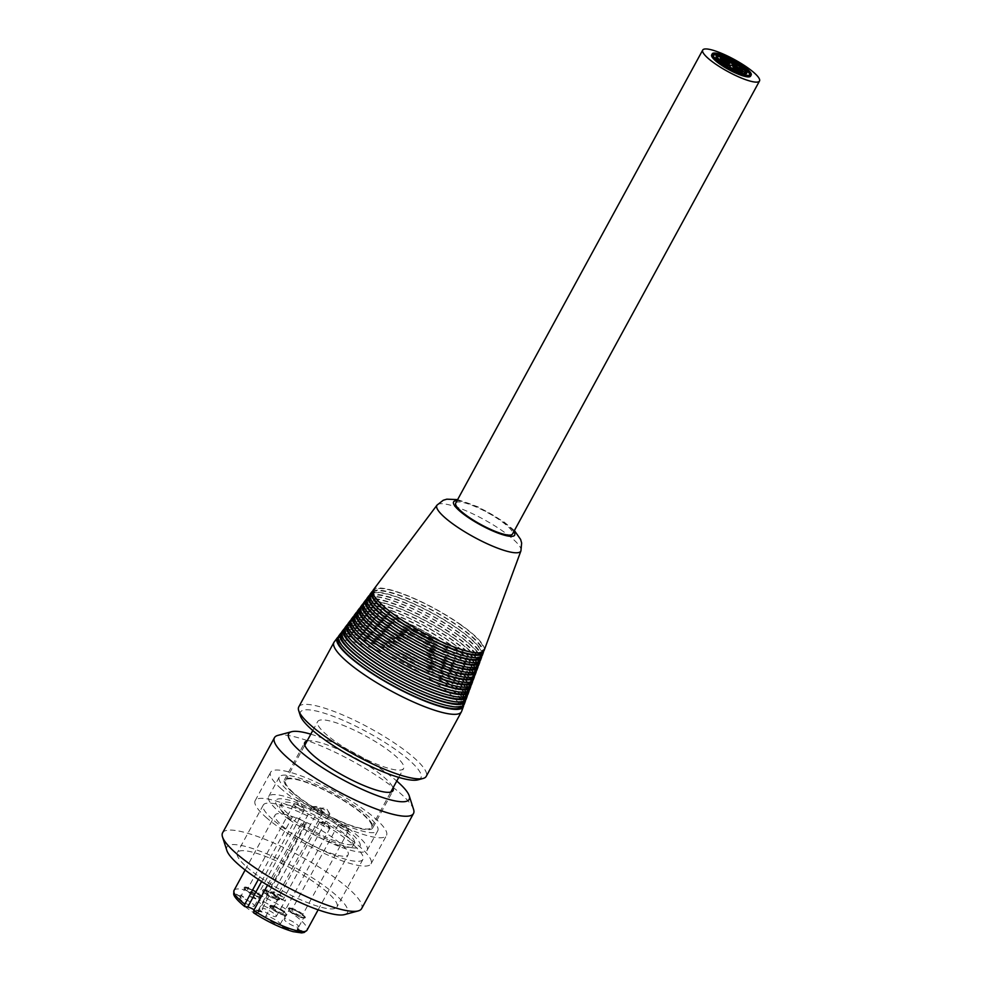 <?xml version="1.0" encoding="UTF-8"?>
<svg xmlns="http://www.w3.org/2000/svg" width="982" height="982" viewBox="0 0 982 982"><rect width="100%" height="100%" fill="white"/><g stroke="black" fill="none" stroke-linecap="round" stroke-linejoin="round"><path stroke-width="0.74" stroke-dasharray="4.91 3.68" d="M731.762 62.823L739.225 66.666L742.736 69.955M722.187 57.557A17.418 3.683 28.6 0 0 718.615 56.686A8.715 1.841 -151.4 0 1 727.441 60.467A8.715 1.841 -151.4 0 1 732.547 65.18M732.118 65.536A8.715 1.841 -151.4 0 1 731.111 65.536A8.715 1.841 -151.4 0 1 740.133 69.452A8.715 1.841 -151.4 0 1 745.007 74.129A8.715 1.841 -151.4 0 1 743.607 74.386A17.418 3.683 28.6 0 0 746.406 73.871A17.418 3.683 28.6 0 0 746.504 73.454M739.851 66.604A17.418 3.683 28.6 0 0 735.469 63.781M729.773 65.708A8.715 1.841 -151.4 0 1 731.111 65.536L731.209 65.352M745.154 73.748A8.715 1.841 -151.4 0 1 745.105 73.957A8.715 1.841 -151.4 0 1 743.705 74.215A8.715 1.841 -151.4 0 1 736.144 71.158M731.111 65.536A8.715 1.841 -151.4 0 1 730.203 65.352M717.277 56.858A8.715 1.841 -151.4 0 1 718.615 56.686A17.418 3.683 28.6 0 0 717.474 56.588M728.043 61.78L726.361 60.737L728.043 61.78M722.077 59.055L720.825 58.134L722.678 59.153M723.636 61.289L725.489 62.296M723.844 60.847L725.698 61.866L723.844 60.909M723.783 60.724L722.224 59.706L724.078 60.724M722.433 59.276L724.286 60.295L722.224 59.706M724.434 59.558L726.287 60.565L724.434 59.62M727.527 62.173L725.845 61.13L727.527 62.173M729.245 63.474L727.981 62.553L729.835 63.572M727.601 63.106L729.11 63.707M725.919 61.031L724.237 59.988L725.919 61.031M720.42 59.006L721.795 59.963M725.723 61.461L724.041 60.418L725.723 61.461M725.661 62.234L727.515 63.241M720.088 58.282L721.942 59.301L720.555 58.773M724.09 59.644L722.408 58.601L724.09 59.644M721.721 60.098L723.574 61.105M716.111 56.882A17.418 3.683 28.6 0 0 715.817 57.202A17.418 3.683 28.6 0 0 725.551 66.567A17.418 3.683 28.6 0 0 743.607 74.386A8.715 1.841 -151.4 0 1 734.487 70.422M732.756 67.107L734.438 68.151L733.038 67.623M739.016 69.562L740.698 70.606L738.845 69.612M740.084 71.956L741.594 72.57M736.893 68.814L738.587 69.857L736.893 68.814M735.076 67.427L736.758 68.47L735.076 67.427M736.5 69.673L738.182 70.716L736.328 69.771M738.501 69.955L740.195 70.999L738.501 69.955M736.304 70.103L737.985 71.146M738.329 71.06L740.011 72.103M738.243 70.618L739.986 71.428L738.354 70.729M733.088 67.832L734.291 68.814M735.088 68.102L736.77 69.145L734.917 68.2M737.101 68.384L738.783 69.427L736.93 68.482M736.696 69.243L738.378 70.287L736.696 69.243M741.729 72.324L740.649 71.379L742.331 72.422M734.376 68.924L736.07 69.968M721.954 62.971L722.998 63.621L721.966 63.167M726.005 64.554L727.048 65.205L726.005 64.554M726.668 66.076L727.637 66.481M724.63 64.076L725.686 64.726L724.63 64.076M723.452 63.179L724.495 63.83L723.452 63.179M724.299 64.628L725.428 65.278L724.262 64.689M725.673 64.812L726.729 65.463L725.673 64.812M724.237 64.91L725.293 65.561L724.237 64.91M725.551 65.524L726.606 66.175M726.545 66.199L725.465 65.524M726.84 65.266L727.895 65.917L726.876 65.487M725.538 65.094L726.594 65.745L725.575 65.303M722.163 63.437L723.218 64.088L722.163 63.437M723.464 63.609L724.507 64.26L723.464 63.609M724.691 63.793L725.551 65.008L724.397 64.37M722.998 64.149L724.053 64.8L722.998 64.149M748.542 75.381A20.72 4.382 -151.4 0 1 729.417 68.654A20.72 4.382 -151.4 0 1 713.398 56.219M716.05 55.373A20.72 4.382 28.6 0 0 712.723 55.986A20.72 4.382 28.6 0 0 728.816 69.747A20.72 4.382 28.6 0 0 749.106 75.823A20.72 4.382 28.6 0 0 737.519 64.677A20.72 4.382 28.6 0 0 716.05 55.373M749.696 74.742A21.518 4.542 28.6 0 0 735.297 63.155A21.518 4.542 28.6 0 0 715.485 54.967A21.518 4.542 28.6 0 0 713.313 54.906M712.871 55.004A21.518 4.542 28.6 0 0 712.024 55.606A21.518 4.542 28.6 0 0 728.73 69.894A21.518 4.542 28.6 0 0 749.806 76.203A21.518 4.542 28.6 0 0 749.855 75.172M715.682 54.599A21.518 4.542 -151.4 0 1 737.985 64.272A21.518 4.542 -151.4 0 1 750.003 75.835A21.518 4.542 -151.4 0 1 728.939 69.526A21.518 4.542 -151.4 0 1 712.22 55.238A21.518 4.542 -151.4 0 1 715.682 54.599M749.806 74.411A21.383 4.517 28.6 0 0 735.592 62.873A21.383 4.517 28.6 0 0 715.78 54.673A21.383 4.517 28.6 0 0 713.521 54.624M712.846 54.845A21.383 4.517 28.6 0 0 712.343 55.299A21.383 4.517 28.6 0 0 728.951 69.501A21.383 4.517 28.6 0 0 749.88 75.774A21.383 4.517 28.6 0 0 750.003 75.098M711.643 54.918A22.169 4.689 -151.4 0 1 715.215 54.268A22.169 4.689 -151.4 0 1 738.182 64.235A22.169 4.689 -151.4 0 1 750.579 76.154M455.746 503.054A32.332 6.837 -151.4 0 1 460.951 502.084A32.332 6.837 -151.4 0 1 494.449 516.618A32.332 6.837 -151.4 0 1 512.518 533.999M484.187 650.305A63.155 13.343 28.6 0 0 461.196 624.969A63.155 13.343 28.6 0 0 373.344 589.863M460.705 624.896A62.21 13.147 -151.4 0 1 483.181 650.231A62.21 13.147 -151.4 0 1 422.272 631.991A62.21 13.147 -151.4 0 1 373.946 590.661A62.21 13.147 -151.4 0 1 460.705 624.896M372.706 592.932A62.21 13.147 -151.4 0 1 459.466 627.167A62.21 13.147 -151.4 0 1 481.953 652.49M372.816 591.054A63.535 13.429 -151.4 0 1 460.153 627.265A63.535 13.429 -151.4 0 1 483.475 651.385M482.383 655.19A63.904 13.503 28.6 0 0 459.11 629.548A63.904 13.503 28.6 0 0 370.214 594.036M458.619 629.487A62.971 13.306 -151.4 0 1 481.376 655.117A62.971 13.306 -151.4 0 1 419.719 636.655A62.971 13.306 -151.4 0 1 370.815 594.834A62.971 13.306 -151.4 0 1 458.619 629.487M369.576 597.105A62.971 13.306 -151.4 0 1 457.391 631.745A62.971 13.306 -151.4 0 1 480.137 657.388M369.686 595.215A64.284 13.588 -151.4 0 1 458.066 631.843A64.284 13.588 -151.4 0 1 481.671 656.271M480.566 660.076A64.665 13.662 28.6 0 0 457.035 634.139A64.665 13.662 28.6 0 0 367.084 598.198M456.544 634.065A63.72 13.466 -151.4 0 1 479.572 660.014A63.72 13.466 -151.4 0 1 417.178 641.332A63.72 13.466 -151.4 0 1 367.673 599.008A63.72 13.466 -151.4 0 1 456.544 634.065M366.446 601.266A63.72 13.466 -151.4 0 1 455.304 636.336A63.72 13.466 -151.4 0 1 478.332 662.273M366.556 599.376A65.045 13.748 -151.4 0 1 455.992 636.422A65.045 13.748 -151.4 0 1 479.867 661.156M478.762 664.961A65.413 13.822 28.6 0 0 454.948 638.717A65.413 13.822 28.6 0 0 363.954 602.359M454.47 638.656A64.481 13.625 -151.4 0 1 477.768 664.9A64.481 13.625 -151.4 0 1 414.637 645.996A64.481 13.625 -151.4 0 1 364.543 603.169A64.481 13.625 -151.4 0 1 454.47 638.656M363.315 605.44A64.481 13.625 -151.4 0 1 453.23 640.915A64.481 13.625 -151.4 0 1 476.528 667.171M363.414 603.537A65.794 13.908 -151.4 0 1 453.905 641.013A65.794 13.908 -151.4 0 1 478.062 666.042M476.957 669.847A66.175 13.981 28.6 0 0 452.874 643.308A66.175 13.981 28.6 0 0 360.824 606.532M452.383 643.235A65.229 13.785 -151.4 0 1 475.951 669.785A65.229 13.785 -151.4 0 1 412.084 650.673A65.229 13.785 -151.4 0 1 361.413 607.342A65.229 13.785 -151.4 0 1 452.383 643.235M360.185 609.613A65.229 13.785 -151.4 0 1 451.143 645.505A65.229 13.785 -151.4 0 1 474.723 672.056M360.284 607.698A66.543 14.067 -151.4 0 1 451.83 645.591A66.543 14.067 -151.4 0 1 476.258 670.939M475.153 674.732A66.923 14.141 28.6 0 0 450.787 647.887A66.923 14.141 28.6 0 0 357.693 610.694M450.308 647.825A65.978 13.944 -151.4 0 1 474.146 674.683A65.978 13.944 -151.4 0 1 409.543 655.338A65.978 13.944 -151.4 0 1 358.283 611.516A65.978 13.944 -151.4 0 1 450.308 647.825M357.043 613.775A65.978 13.944 -151.4 0 1 449.069 650.084A65.978 13.944 -151.4 0 1 472.907 676.942M357.153 611.872A67.304 14.227 -151.4 0 1 449.756 650.182A67.304 14.227 -151.4 0 1 474.466 675.825M473.349 679.618A67.684 14.3 28.6 0 0 448.713 652.465A67.684 14.3 28.6 0 0 354.563 614.855M448.222 652.404A66.739 14.104 -151.4 0 1 472.342 679.569A66.739 14.104 -151.4 0 1 406.99 660.014A66.739 14.104 -151.4 0 1 355.153 615.677A66.739 14.104 -151.4 0 1 448.222 652.404M353.913 617.948A66.739 14.104 -151.4 0 1 446.994 654.663A66.739 14.104 -151.4 0 1 471.102 681.839M354.023 616.033A68.053 14.386 -151.4 0 1 447.669 654.761A68.053 14.386 -151.4 0 1 472.661 680.71M471.544 684.503A68.433 14.46 28.6 0 0 446.626 657.056A68.433 14.46 28.6 0 0 351.433 619.016M446.147 656.983A67.488 14.264 -151.4 0 1 470.525 684.466A67.488 14.264 -151.4 0 1 404.449 664.679A67.488 14.264 -151.4 0 1 352.022 619.851A67.488 14.264 -151.4 0 1 446.147 656.983M350.783 622.109A67.488 14.264 -151.4 0 1 444.907 659.253A67.488 14.264 -151.4 0 1 469.298 686.725M350.893 620.194A68.814 14.546 -151.4 0 1 445.595 659.352A68.814 14.546 -151.4 0 1 470.857 685.596M469.74 689.389A69.182 14.62 28.6 0 0 444.551 661.635A69.182 14.62 28.6 0 0 348.303 623.189M444.06 661.573A68.249 14.423 -151.4 0 1 468.721 689.352A68.249 14.423 -151.4 0 1 401.896 669.343A68.249 14.423 -151.4 0 1 348.892 624.024A68.249 14.423 -151.4 0 1 444.06 661.573M347.653 626.283A68.249 14.423 -151.4 0 1 442.833 663.832A68.249 14.423 -151.4 0 1 467.493 691.623M347.763 624.356A69.562 14.705 -151.4 0 1 443.508 663.93A69.562 14.705 -151.4 0 1 469.052 690.481M467.935 694.286A69.943 14.779 28.6 0 0 442.465 666.226A69.943 14.779 28.6 0 0 345.173 627.351M441.986 666.152A68.998 14.583 -151.4 0 1 466.916 694.249A68.998 14.583 -151.4 0 1 399.355 674.02A68.998 14.583 -151.4 0 1 345.75 628.185A68.998 14.583 -151.4 0 1 441.986 666.152M344.522 630.456A68.998 14.583 -151.4 0 1 440.746 668.423A68.998 14.583 -151.4 0 1 465.677 696.508M344.633 628.517A70.323 14.865 -151.4 0 1 441.434 668.509A70.323 14.865 -151.4 0 1 467.248 695.379M466.131 699.172A70.692 14.939 28.6 0 0 440.39 670.804A70.692 14.939 28.6 0 0 342.043 631.512M439.899 670.743A69.759 14.742 -151.4 0 1 465.112 699.135A69.759 14.742 -151.4 0 1 396.814 678.685A69.759 14.742 -151.4 0 1 342.62 632.359A69.759 14.742 -151.4 0 1 439.899 670.743M341.392 634.618A69.759 14.742 -151.4 0 1 438.672 673.001A69.759 14.742 -151.4 0 1 463.872 701.406M341.49 632.678A71.072 15.025 -151.4 0 1 439.347 673.1A71.072 15.025 -151.4 0 1 465.443 700.264M464.326 704.057A71.453 15.098 28.6 0 0 438.316 675.395A71.453 15.098 28.6 0 0 338.913 635.685M437.825 675.321A70.508 14.902 -151.4 0 1 463.295 704.033A70.508 14.902 -151.4 0 1 394.261 683.362A70.508 14.902 -151.4 0 1 339.49 636.52A70.508 14.902 -151.4 0 1 437.825 675.321M338.262 638.791A70.508 14.902 -151.4 0 1 436.585 677.592A70.508 14.902 -151.4 0 1 462.068 706.291M338.36 636.852A71.821 15.184 -151.4 0 1 437.272 677.678A71.821 15.184 -151.4 0 1 463.639 705.15M461.614 711.385A72.582 15.344 28.6 0 0 435.186 682.269A72.582 15.344 28.6 0 0 334.224 641.933M298.774 706.88A72.582 15.344 -151.4 0 1 399.993 746.811A72.582 15.344 -151.4 0 1 426.225 776.369M417.964 779.843A68.617 14.497 28.6 0 0 396.102 749.929A68.617 14.497 28.6 0 0 330.259 715.203A68.617 14.497 28.6 0 0 300.32 715.706M342.018 724.876A48.965 10.348 -151.4 0 1 385.791 748.419A48.965 10.348 -151.4 0 1 403.627 768.452A48.965 10.348 -151.4 0 1 335.353 741.52A48.965 10.348 -151.4 0 1 317.665 721.586A48.965 10.348 -151.4 0 1 342.018 724.876M303.242 800.404A48.965 10.348 28.6 0 0 371.527 827.347A48.965 10.348 28.6 0 0 333.487 794.819A48.965 10.348 28.6 0 0 285.553 780.469A48.965 10.348 28.6 0 0 303.242 800.404M292.526 792.437A50.278 10.63 28.6 0 0 339.772 821.308A50.278 10.63 28.6 0 0 372.681 827.973A50.278 10.63 28.6 0 0 364.555 815.379A50.278 10.63 28.6 0 0 317.309 786.508A50.278 10.63 28.6 0 0 284.399 779.843A50.278 10.63 28.6 0 0 292.526 792.437M307.084 740.98A50.278 10.63 -151.4 0 1 342.681 751.426A50.278 10.63 -151.4 0 1 384.932 778.014A50.278 10.63 -151.4 0 1 393.058 787.846M310.791 734.18A68.617 14.497 -151.4 0 1 396.765 781.046M413.582 809.426A79.174 16.731 28.6 0 0 351.986 760.903A79.174 16.731 28.6 0 0 277.832 735.408M222.595 832.822A79.174 16.731 -151.4 0 1 300.124 856.034A79.174 16.731 -151.4 0 1 361.622 908.62M344.498 914.61A68.617 14.497 28.6 0 0 294.109 867.057A68.617 14.497 28.6 0 0 226.842 850.461M246.519 866.836A56.747 11.993 28.6 0 0 299.841 899.426A56.747 11.993 28.6 0 0 336.986 906.951A56.747 11.993 28.6 0 0 292.906 869.254A56.747 11.993 28.6 0 0 237.349 852.622A56.747 11.993 28.6 0 0 246.519 866.836M272.456 819.27A56.747 11.993 -151.4 0 1 263.274 805.056A56.747 11.993 -151.4 0 1 318.843 821.688A56.747 11.993 -151.4 0 1 362.923 859.385A56.747 11.993 -151.4 0 1 325.779 851.86A56.747 11.993 -151.4 0 1 272.456 819.27M265.84 817.159A65.978 13.944 28.6 0 0 327.841 855.064A65.978 13.944 28.6 0 0 371.036 863.804A65.978 13.944 28.6 0 0 319.776 819.982A65.978 13.944 28.6 0 0 255.173 800.637A65.978 13.944 28.6 0 0 265.84 817.159M281.269 788.853A65.978 13.944 -151.4 0 1 270.602 772.318A65.978 13.944 -151.4 0 1 335.218 791.664A65.978 13.944 -151.4 0 1 386.466 835.498A65.978 13.944 -151.4 0 1 343.27 826.746A65.978 13.944 -151.4 0 1 281.269 788.853M299.559 799.888A56.084 11.858 28.6 0 0 377.775 830.76A56.084 11.858 28.6 0 0 334.211 793.505A56.084 11.858 28.6 0 0 279.293 777.057A56.084 11.858 28.6 0 0 299.559 799.888M288.941 819.369A56.084 11.858 28.6 0 0 367.158 850.228A56.084 11.858 28.6 0 0 323.594 812.986A56.084 11.858 28.6 0 0 268.675 796.537A56.084 11.858 28.6 0 0 288.941 819.369M352.317 847.773A47.971 10.139 -151.4 0 1 279.256 808.223A47.971 10.139 -151.4 0 1 322.182 814.164A47.971 10.139 -151.4 0 1 352.317 847.773M285.946 828.833A41.563 8.789 -151.4 0 1 275.132 815.023A41.563 8.789 -151.4 0 1 315.836 827.212A41.563 8.789 -151.4 0 1 348.119 854.819A41.563 8.789 -151.4 0 1 341.429 856.058A41.563 8.789 -151.4 0 1 294.846 835.13L299.706 826.218A41.563 8.789 28.6 0 0 346.29 847.135A41.563 8.789 28.6 0 0 352.98 845.907A41.563 8.789 28.6 0 0 320.697 818.288A41.563 8.789 28.6 0 0 279.993 806.112A41.563 8.789 28.6 0 0 290.807 819.909L258.364 879.418M244.997 906.656L253.896 912.965L256.609 913.334L305.218 824.168L301.13 823.603L299.706 826.218M294.846 835.13L267.534 885.212M290.807 819.909L292.243 817.294A41.563 8.789 28.6 0 1 281.429 803.485A41.563 8.789 28.6 0 1 322.121 815.674A41.563 8.789 28.6 0 1 354.416 843.28A41.563 8.789 28.6 0 1 301.13 823.603M256.609 913.334A6.199 1.313 28.6 0 0 257.603 913.15A6.199 1.313 28.6 0 0 254.129 909.811M273.426 913.125A7.979 1.682 28.6 0 0 262.292 908.743A7.979 1.682 28.6 0 0 268.491 914.033A7.979 1.682 28.6 0 0 276.298 916.378A7.979 1.682 28.6 0 0 273.426 913.125M259.788 900.519A8.249 1.743 28.6 0 0 258.462 900.776A8.249 1.743 28.6 0 0 264.87 906.251A8.249 1.743 28.6 0 0 272.947 908.669A8.249 1.743 28.6 0 0 268.344 904.238A8.249 1.743 28.6 0 0 259.788 900.519M297.362 927.155A8.249 1.743 28.6 0 0 298.688 926.922A8.249 1.743 28.6 0 0 292.28 921.435A8.249 1.743 28.6 0 0 284.203 919.017A8.249 1.743 28.6 0 0 288.818 923.461A8.249 1.743 28.6 0 0 297.362 927.155M278.814 924.59A8.249 1.743 28.6 0 0 280.14 924.344A8.249 1.743 28.6 0 0 273.733 918.87A8.249 1.743 28.6 0 0 265.656 916.452A8.249 1.743 28.6 0 0 270.271 920.883A8.249 1.743 28.6 0 0 278.814 924.59M241.241 897.953A8.249 1.743 28.6 0 0 239.915 898.199A8.249 1.743 28.6 0 0 246.322 903.673A8.249 1.743 28.6 0 0 254.399 906.104A8.249 1.743 28.6 0 0 249.796 901.672A8.249 1.743 28.6 0 0 241.241 897.953M259.653 911.051L256.523 909.97L259.629 912.18L257.726 910.559L262.943 912.376L260.23 910.351L262.059 911.934L259.53 911.271L261.936 912.155L260.107 910.584L262.82 912.597L257.603 910.793L259.506 912.413L256.4 910.204L259.53 911.271M283.049 927.364L288.745 929.058L285.971 927.094L282.435 926.603L282.926 927.585L282.313 926.836L285.848 927.327L288.622 929.291L283.049 927.364M253.528 896.406L255.111 898.162L250.508 896.087L251.147 897.02L256.351 898.481L253.528 896.406L255.799 898.935L251.024 897.241L250.373 896.308L254.989 898.383L253.405 896.64M252.656 897.094L253 898.051L252.656 897.094M253.847 898.358L253.712 897.744L253.847 898.358M236.331 894.123L240.357 896.48L240.381 895.019L243.646 897.069L240.148 894.59L239.62 895.928L236.208 894.357L239.485 896.161L240.025 894.811L243.524 897.29L240.259 895.253L240.234 896.701L236.208 894.357M239.952 895.338L239.485 896.161L239.952 895.338M297.35 929.721L302.137 930.776L297.485 928.285L297.227 929.942L297.362 928.518L302.014 931.01L297.227 929.942M282.558 896.713A8.31 1.755 28.6 0 0 270.958 892.147A8.31 1.755 28.6 0 0 273.966 895.535A8.31 1.755 28.6 0 0 285.553 900.113A8.31 1.755 28.6 0 0 282.558 896.713M274.003 893.104A5.941 1.252 28.6 0 0 273.045 893.276A5.941 1.252 28.6 0 0 277.661 897.229A5.941 1.252 28.6 0 0 283.479 898.972A5.941 1.252 28.6 0 0 280.152 895.768A5.941 1.252 28.6 0 0 274.003 893.104M320.304 808.174A5.941 1.252 -151.4 0 1 325.533 810.285A5.941 1.252 -151.4 0 1 329.645 813.44A5.941 1.252 -151.4 0 1 329.78 814.029A5.941 1.252 -151.4 0 1 323.962 812.286A5.941 1.252 -151.4 0 1 319.359 808.346A5.941 1.252 -151.4 0 1 319.923 808.137A5.941 1.252 -151.4 0 1 320.304 808.174M299.436 930.236L297.521 928.874L297.841 930.015L299.559 930.003L297.521 928.874M297.644 928.653L299.559 930.003M246.482 888.17A8.347 1.768 28.6 0 0 245.144 888.415A8.347 1.768 28.6 0 0 251.625 893.964A8.347 1.768 28.6 0 0 259.8 896.406A8.347 1.768 28.6 0 0 255.136 891.926A8.347 1.768 28.6 0 0 246.482 888.17M245.635 887.568A9.525 2.013 28.6 0 0 244.101 887.851A9.525 2.013 28.6 0 0 251.502 894.172A9.525 2.013 28.6 0 0 260.831 896.983A9.525 2.013 28.6 0 0 255.529 891.852A9.525 2.013 28.6 0 0 245.635 887.568M259.555 896.812A9.538 2.013 28.6 0 0 261.089 896.529A9.538 2.013 28.6 0 0 255.774 891.398A9.538 2.013 28.6 0 0 245.881 887.102A9.538 2.013 28.6 0 0 244.334 887.397A9.538 2.013 28.6 0 0 249.686 892.528A9.538 2.013 28.6 0 0 259.555 896.812M251.539 889.962A5.941 1.252 28.6 0 0 247.501 889.115A5.941 1.252 28.6 0 0 252.116 893.055A5.941 1.252 28.6 0 0 257.935 894.798A5.941 1.252 28.6 0 0 251.539 889.962M297.841 805.031A5.941 1.252 -151.4 0 1 304.101 809.278A5.941 1.252 -151.4 0 1 304.236 809.868A5.941 1.252 -151.4 0 1 298.418 808.125A5.941 1.252 -151.4 0 1 293.814 804.184A5.941 1.252 -151.4 0 1 294.379 803.976A5.941 1.252 -151.4 0 1 297.841 805.031M284.191 914.905A8.347 1.768 -151.4 0 1 275.549 911.149A8.347 1.768 -151.4 0 1 270.872 906.668A8.347 1.768 -151.4 0 1 279.048 909.111A8.347 1.768 -151.4 0 1 285.529 914.659A8.347 1.768 -151.4 0 1 284.191 914.905M285.038 915.506A9.525 2.013 -151.4 0 1 275.181 911.222A9.525 2.013 -151.4 0 1 269.841 906.104A9.525 2.013 -151.4 0 1 279.17 908.89A9.525 2.013 -151.4 0 1 286.572 915.224A9.525 2.013 -151.4 0 1 285.038 915.506M271.609 905.355A9.538 2.013 28.6 0 0 270.075 905.649A9.538 2.013 28.6 0 0 275.426 910.78A9.538 2.013 28.6 0 0 285.296 915.052A9.538 2.013 28.6 0 0 286.83 914.782A9.538 2.013 28.6 0 0 281.515 909.651A9.538 2.013 28.6 0 0 271.609 905.355M274.199 907.184A5.941 1.252 28.6 0 0 273.241 907.356A5.941 1.252 28.6 0 0 277.857 911.308A5.941 1.252 28.6 0 0 283.663 913.051A5.941 1.252 28.6 0 0 280.349 909.86A5.941 1.252 28.6 0 0 274.199 907.184M320.5 822.253A5.941 1.252 -151.4 0 1 325.729 824.377A5.941 1.252 -151.4 0 1 329.842 827.519A5.941 1.252 -151.4 0 1 329.977 828.108A5.941 1.252 -151.4 0 1 324.158 826.365A5.941 1.252 -151.4 0 1 319.543 822.425A5.941 1.252 -151.4 0 1 320.12 822.216A5.941 1.252 -151.4 0 1 320.5 822.253M305.218 824.168A6.199 1.313 28.6 0 0 306.224 823.984A6.199 1.313 28.6 0 0 302.751 820.645A6.199 1.313 28.6 0 0 296.331 817.859L292.243 817.294M265.03 890.735A8.347 1.768 -151.4 0 1 273.683 894.492A8.347 1.768 -151.4 0 1 278.336 898.972A8.347 1.768 -151.4 0 1 270.173 896.529A8.347 1.768 -151.4 0 1 263.679 890.981A8.347 1.768 -151.4 0 1 265.03 890.735M264.183 890.134A9.525 2.013 -151.4 0 1 274.076 894.43A9.525 2.013 -151.4 0 1 279.379 899.549A9.525 2.013 -151.4 0 1 270.05 896.75A9.525 2.013 -151.4 0 1 262.636 890.428A9.525 2.013 -151.4 0 1 264.183 890.134M278.102 899.377A9.538 2.013 28.6 0 0 279.637 899.095A9.538 2.013 28.6 0 0 274.322 893.976A9.538 2.013 28.6 0 0 264.416 889.68A9.538 2.013 28.6 0 0 262.881 889.962A9.538 2.013 28.6 0 0 268.233 895.093A9.538 2.013 28.6 0 0 278.102 899.377M267.386 891.57A5.941 1.252 28.6 0 0 266.048 891.681A5.941 1.252 28.6 0 0 270.664 895.633A5.941 1.252 28.6 0 0 276.47 897.364A5.941 1.252 28.6 0 0 273.438 894.357A5.941 1.252 28.6 0 0 267.386 891.57M313.688 806.639A5.941 1.252 -151.4 0 1 318.831 808.861A5.941 1.252 -151.4 0 1 322.648 811.844A5.941 1.252 -151.4 0 1 322.783 812.433A5.941 1.252 -151.4 0 1 316.965 810.69A5.941 1.252 -151.4 0 1 312.35 806.75A5.941 1.252 -151.4 0 1 312.914 806.541A5.941 1.252 -151.4 0 1 313.688 806.639M302.738 917.47A8.347 1.768 28.6 0 0 304.076 917.225A8.347 1.768 28.6 0 0 297.595 911.677A8.347 1.768 28.6 0 0 289.42 909.234A8.347 1.768 28.6 0 0 294.097 913.726A8.347 1.768 28.6 0 0 302.738 917.47M303.585 918.072A9.525 2.013 28.6 0 0 305.12 917.789A9.525 2.013 28.6 0 0 297.718 911.456A9.525 2.013 28.6 0 0 288.377 908.669A9.525 2.013 28.6 0 0 293.728 913.8A9.525 2.013 28.6 0 0 303.585 918.072M290.156 907.92A9.538 2.013 28.6 0 0 288.622 908.215A9.538 2.013 28.6 0 0 293.974 913.346A9.538 2.013 28.6 0 0 303.843 917.618A9.538 2.013 28.6 0 0 305.365 917.348A9.538 2.013 28.6 0 0 300.062 912.217A9.538 2.013 28.6 0 0 290.156 907.92M294.539 910.253A5.941 1.252 28.6 0 0 291.789 909.933A5.941 1.252 28.6 0 0 296.392 913.874A5.941 1.252 28.6 0 0 302.21 915.617A5.941 1.252 28.6 0 0 299.952 913.125A5.941 1.252 28.6 0 0 294.539 910.253M340.852 825.322A5.941 1.252 -151.4 0 1 348.389 830.097A5.941 1.252 -151.4 0 1 348.524 830.686A5.941 1.252 -151.4 0 1 342.706 828.943A5.941 1.252 -151.4 0 1 338.09 824.99A5.941 1.252 -151.4 0 1 338.655 824.794A5.941 1.252 -151.4 0 1 340.852 825.322M457.035 500.685A34.738 7.34 -151.4 0 1 502.084 521.012A34.738 7.34 -151.4 0 1 513.807 531.643M520.939 550.853A47.811 10.102 28.6 0 0 503.533 531.667A47.811 10.102 28.6 0 0 437.027 505.104M234.047 890.392A41.563 8.789 -151.4 0 1 274.739 902.581A41.563 8.789 -151.4 0 1 307.022 930.187M261.617 881.529L296.331 817.859M725.551 65.008L725.882 64.321M746.406 73.871L746.799 73.147M715.817 57.202L716.209 56.465M749.88 75.774L750.494 74.632M712.343 55.299L712.957 54.17M457.624 499.605L477.952 506.847L503.545 521.577L514.396 530.55M373.946 590.661L372.841 592.686M483.181 650.231L482.088 652.244M370.815 594.834L369.698 596.86M481.376 655.117L480.272 657.142M367.673 599.008L366.568 601.045M479.572 660.014L478.455 662.052M364.543 603.169L363.426 605.231M477.768 664.9L476.638 666.95M361.413 607.342L360.284 609.405M475.951 669.785L474.834 671.86M358.283 611.516L357.153 613.59M474.146 674.683L473.017 676.758M355.153 615.677L354.011 617.764M472.342 679.569L471.2 681.668M352.022 619.851L350.869 621.95M470.525 684.466L469.384 686.565M348.892 624.024L347.738 626.135M468.721 689.352L467.567 691.463M345.75 628.185L344.596 630.309M466.916 694.249L465.763 696.373M342.62 632.359L341.454 634.495M465.112 699.135L463.946 701.271M339.49 636.52L338.324 638.668M463.295 704.033L462.129 706.168M371.527 827.347L390.738 792.093M398.766 777.376L403.627 768.452M285.553 780.469L304.776 745.228M312.792 730.51L317.665 721.586M372.681 827.973L393.058 790.608M284.399 779.843L304.764 742.466M263.274 805.056L237.349 852.622M362.923 859.385L336.986 906.951M371.036 863.804L386.466 835.498M255.173 800.637L270.602 772.318M367.158 850.228L377.775 830.76M268.675 796.537L279.293 777.057M352.98 845.907L354.416 843.28M279.993 806.112L281.429 803.485M276.298 916.378L285.553 900.113M262.292 908.743L270.958 892.147M319.359 808.346L273.045 893.276M329.78 814.029L283.479 898.972M329.645 813.44L326.233 808.125L319.923 808.137M254.399 906.104L259.8 896.406M239.915 898.199L245.144 888.415M293.814 804.184L247.501 889.115M304.236 809.868L257.935 894.798M304.101 809.278L300.688 803.963L294.379 803.976M280.14 924.344L285.529 914.659M265.656 916.452L270.872 906.668M319.543 822.425L273.241 907.356M329.977 828.108L283.663 913.051M329.842 827.519L326.429 822.204L320.12 822.216M257.603 913.15L306.224 823.984M318.143 909.811L348.119 854.819M245.156 870.015L275.132 815.023M272.947 908.669L278.336 898.972M258.462 900.776L263.679 890.981M312.35 806.75L266.048 891.681M322.783 812.433L276.47 897.364M322.648 811.844L319.236 806.529L312.914 806.541M298.688 926.922L304.076 917.225M284.203 919.017L289.42 909.234M338.09 824.99L291.789 909.933M348.524 830.686L302.21 915.617M348.389 830.097L344.977 824.782L338.655 824.794"/><path stroke-width="1.47" d="M742.576 69.661C737.691 67.537 734.155 65.143 731.958 62.455L739.421 66.297L742.576 69.661M742.932 69.587L742.38 70.029C737.494 67.905 733.959 65.512 731.762 62.823L731.958 62.455M746.504 73.454A17.418 3.683 28.6 0 0 739.851 66.604M735.469 63.781A17.418 3.683 28.6 0 0 722.187 57.557M736.144 71.158A8.715 1.841 -151.4 0 1 729.81 65.61A8.715 1.841 -151.4 0 1 731.209 65.352A8.715 1.841 -151.4 0 1 722.187 61.436A8.715 1.841 -151.4 0 1 717.314 56.76A8.715 1.841 -151.4 0 1 718.714 56.502A8.715 1.841 -151.4 0 1 727.748 60.418A8.715 1.841 -151.4 0 1 732.609 65.094A8.715 1.841 -151.4 0 1 731.209 65.352A8.715 1.841 -151.4 0 1 739.839 69.022A8.715 1.841 -151.4 0 1 745.154 73.748M730.203 65.352A8.715 1.841 -151.4 0 1 721.451 61.228A8.715 1.841 -151.4 0 1 717.216 56.944A8.715 1.841 -151.4 0 1 717.277 56.858M725.735 61.841L723.636 61.289L725.735 61.841L724.09 60.393M722.482 59.264L724.532 59.841L722.678 58.822M724.434 59.62L726.533 60.111L724.679 59.104M730.08 63.118L728.227 62.099L730.08 63.118L729.245 63.474M729.356 63.265L727.502 62.247L729.356 63.265L727.601 63.106M721.795 59.963L720.665 58.552L722.519 59.558L720.665 58.552M727.76 62.799L727.355 63.278L725.907 61.78L727.76 62.799L725.907 61.78M720.555 58.773L720.334 57.828L722.187 58.846L720.334 57.828M723.82 60.663L723.403 61.142L721.966 59.644L723.82 60.663L721.966 59.644M728.288 61.326L726.606 60.295L728.288 61.326M722.752 58.724L721.07 57.693L722.752 58.724M727.772 61.719L726.091 60.675L727.772 61.719M729.589 62.431L727.895 61.387L729.589 62.431M727.576 62.148L725.894 61.105L727.576 62.148M726.164 60.577L724.483 59.534L726.164 60.577M725.968 61.007L724.286 59.963L725.968 61.007M724.335 59.19L722.654 58.159L724.335 59.19M734.487 70.422A8.715 1.841 -151.4 0 1 729.712 65.794A8.715 1.841 -151.4 0 1 729.773 65.708M739.041 69.231L740.894 70.238L739.016 69.562M741.803 72.202L740.121 71.158L741.803 72.202L740.084 71.956M736.758 68.47L735.101 67.095L736.954 68.102M736.39 69.612L734.376 68.924M738.182 70.716L736.525 69.341L738.378 70.348M738.182 70.79L736.5 69.673M740.195 70.999L738.538 69.624L740.391 70.63M740.207 71.735L738.329 71.06M734.291 68.814L733.088 67.832M734.867 68.298L736.77 69.206L735.088 68.102M738.783 69.427L737.126 68.053L738.98 69.059M736.868 68.58L738.783 69.489L737.101 68.384M742.527 72.054L740.673 71.048L742.527 72.054L741.729 72.324M732.953 66.739L734.634 67.783L732.953 66.739M740.514 70.299L742.196 71.342L740.514 70.299M738.501 70.017L736.733 68.912L738.587 69.918M733.284 67.463L734.966 68.507L733.284 67.463M735.285 67.733L736.979 68.777L735.285 67.733M733.677 66.604L735.371 67.635L733.677 66.604M717.474 56.588A17.418 3.683 28.6 0 0 716.111 56.882M727.834 66.113L726.778 65.463L727.834 66.113L726.668 66.076M724.262 64.689L725.624 64.91L724.471 64.284M726.803 65.806L725.649 65.18L726.545 66.199M723.28 63.523L724.581 64.174L723.55 63.265M724.851 63.449L726.017 64.076L724.691 63.793M728.3 66.015L727.146 65.389L728.3 66.015L727.723 66.322M722.151 62.602L723.206 63.253L722.151 62.602M726.201 64.198L727.257 64.849L726.201 64.198M724.826 63.707L725.882 64.358L724.826 63.707M723.648 62.811L724.704 63.462L723.648 62.811M725.87 64.444L726.926 65.094L725.87 64.444M724.446 64.542L725.489 65.193L724.446 64.542M727.036 64.898L728.092 65.561L727.036 64.898M725.747 64.726L726.79 65.377L725.747 64.726M722.359 63.069L723.415 63.72L722.359 63.069M724.704 63.99L725.747 64.64L724.704 63.99M722.617 62.504L723.673 63.155L722.617 62.504M723.206 63.781L724.25 64.431L723.206 63.781M719.02 55.949A17.418 3.683 -151.4 0 1 737.065 63.781A17.418 3.683 -151.4 0 1 746.799 73.147A17.418 3.683 -151.4 0 1 729.749 68.04A17.418 3.683 -151.4 0 1 716.209 56.465A17.418 3.683 -151.4 0 1 719.02 55.949M713.398 56.219A20.72 4.382 -151.4 0 1 713.313 54.882A20.72 4.382 -151.4 0 1 716.651 54.268A20.72 4.382 -151.4 0 1 738.12 63.584A20.72 4.382 -151.4 0 1 749.696 74.718A20.72 4.382 -151.4 0 1 748.542 75.381M713.521 54.624A21.383 4.517 28.6 0 0 712.846 54.845M750.003 75.098A21.383 4.517 28.6 0 0 749.806 74.411M716.394 53.531A21.383 4.517 -151.4 0 1 738.55 63.143A21.383 4.517 -151.4 0 1 750.494 74.632A21.383 4.517 -151.4 0 1 729.565 68.372A21.383 4.517 -151.4 0 1 712.957 54.17A21.383 4.517 -151.4 0 1 716.394 53.531M715.829 53.138A22.169 4.689 -151.4 0 1 738.808 63.093A22.169 4.689 -151.4 0 1 751.193 75.013A22.169 4.689 -151.4 0 1 729.491 68.519A22.169 4.689 -151.4 0 1 712.257 53.789A22.169 4.689 -151.4 0 1 715.829 53.138M751.193 75.013L750.579 76.154A22.169 4.689 -151.4 0 1 728.865 69.648A22.169 4.689 -151.4 0 1 711.643 54.918L712.257 53.789M707.924 49.1A32.332 6.837 -151.4 0 1 741.435 63.634A32.332 6.837 -151.4 0 1 759.503 81.015A32.332 6.837 -151.4 0 1 727.834 71.539A32.332 6.837 -151.4 0 1 702.719 50.057A32.332 6.837 -151.4 0 1 707.924 49.1M759.503 81.015L512.518 533.999A32.332 6.837 -151.4 0 1 480.861 524.523A32.332 6.837 -151.4 0 1 455.746 503.054L702.719 50.057M520.939 550.853A47.811 10.102 28.6 0 1 473.999 537.117A47.811 10.102 28.6 0 1 437.027 505.104L373.344 589.863A63.155 13.343 28.6 0 0 395.93 615.923A63.155 13.343 28.6 0 0 451.904 646.156A63.155 13.343 28.6 0 0 484.187 650.305L520.939 550.853L521.638 542.997L520.607 539.413L514.396 530.55M482.088 652.244L481.953 652.49A62.21 13.147 -151.4 0 1 421.033 634.249A62.21 13.147 -151.4 0 1 372.706 592.932L372.841 592.686M483.475 651.385A63.535 13.429 -151.4 0 1 483.279 652.748A63.535 13.429 -151.4 0 1 420.897 634.495A63.535 13.429 -151.4 0 1 371.773 591.95A63.535 13.429 -151.4 0 1 372.816 591.054M371.773 591.95L370.214 594.036A63.904 13.503 28.6 0 0 393.07 620.403A63.904 13.503 28.6 0 0 449.707 650.992A63.904 13.503 28.6 0 0 482.383 655.19L483.279 652.748M480.272 657.142L480.137 657.388A62.971 13.306 -151.4 0 1 418.492 638.926A62.971 13.306 -151.4 0 1 369.576 597.105L369.698 596.86M481.671 656.271A64.284 13.588 -151.4 0 1 481.475 657.633A64.284 13.588 -151.4 0 1 418.357 639.172A64.284 13.588 -151.4 0 1 368.643 596.111A64.284 13.588 -151.4 0 1 369.686 595.215M368.643 596.111L367.084 598.198A64.665 13.662 28.6 0 0 390.222 624.883A64.665 13.662 28.6 0 0 447.522 655.829A64.665 13.662 28.6 0 0 480.566 660.076L481.475 657.633M478.455 662.052L478.332 662.273A63.72 13.466 -151.4 0 1 415.938 643.591A63.72 13.466 -151.4 0 1 366.446 601.266L366.568 601.045M479.867 661.156A65.045 13.748 -151.4 0 1 479.67 662.519A65.045 13.748 -151.4 0 1 415.816 643.836A65.045 13.748 -151.4 0 1 365.513 600.284A65.045 13.748 -151.4 0 1 366.556 599.376M365.513 600.284L363.954 602.359A65.413 13.822 28.6 0 0 387.362 629.352A65.413 13.822 28.6 0 0 445.325 660.677A65.413 13.822 28.6 0 0 478.762 664.961L479.67 662.519M476.638 666.95L476.528 667.171A64.481 13.625 -151.4 0 1 413.397 648.267A64.481 13.625 -151.4 0 1 363.315 605.44L363.426 605.231M478.062 666.042A65.794 13.908 -151.4 0 1 477.866 667.404A65.794 13.908 -151.4 0 1 413.262 648.513A65.794 13.908 -151.4 0 1 362.383 604.446A65.794 13.908 -151.4 0 1 363.414 603.537M362.383 604.446L360.824 606.532A66.175 13.981 28.6 0 0 384.502 633.832A66.175 13.981 28.6 0 0 443.127 665.514A66.175 13.981 28.6 0 0 476.957 669.847L477.866 667.404M474.834 671.86L474.723 672.056A65.229 13.785 -151.4 0 1 410.857 652.932A65.229 13.785 -151.4 0 1 360.185 609.613L360.284 609.405M476.258 670.939A66.543 14.067 -151.4 0 1 476.061 672.289A66.543 14.067 -151.4 0 1 410.722 653.177A66.543 14.067 -151.4 0 1 359.252 608.607A66.543 14.067 -151.4 0 1 360.284 607.698M359.252 608.607L357.693 610.694A66.923 14.141 28.6 0 0 381.642 638.312A66.923 14.141 28.6 0 0 440.943 670.35A66.923 14.141 28.6 0 0 475.153 674.732L476.061 672.289M473.017 676.758L472.907 676.942A65.978 13.944 -151.4 0 1 408.303 657.609A65.978 13.944 -151.4 0 1 357.043 613.775L357.153 613.59M474.466 675.825A67.304 14.227 -151.4 0 1 474.257 677.175A67.304 14.227 -151.4 0 1 408.168 657.854A67.304 14.227 -151.4 0 1 356.122 612.78A67.304 14.227 -151.4 0 1 357.153 611.872M356.122 612.78L354.563 614.855A67.684 14.3 28.6 0 0 378.782 642.78A67.684 14.3 28.6 0 0 438.745 675.186A67.684 14.3 28.6 0 0 473.349 679.618L474.257 677.175M471.2 681.668L471.102 681.839A66.739 14.104 -151.4 0 1 405.762 662.273A66.739 14.104 -151.4 0 1 353.913 617.948L354.011 617.764M472.661 680.71A68.053 14.386 -151.4 0 1 472.452 682.06A68.053 14.386 -151.4 0 1 405.627 662.519A68.053 14.386 -151.4 0 1 353.004 616.942A68.053 14.386 -151.4 0 1 354.023 616.033M353.004 616.942L351.433 619.016A68.433 14.46 28.6 0 0 375.922 647.261A68.433 14.46 28.6 0 0 436.56 680.023A68.433 14.46 28.6 0 0 471.544 684.503L472.452 682.06M469.384 686.565L469.298 686.725A67.488 14.264 -151.4 0 1 403.209 666.95A67.488 14.264 -151.4 0 1 350.783 622.109L350.869 621.95M470.857 685.596A68.814 14.546 -151.4 0 1 470.636 686.946A68.814 14.546 -151.4 0 1 403.074 667.183A68.814 14.546 -151.4 0 1 349.874 621.103A68.814 14.546 -151.4 0 1 350.893 620.194M349.874 621.103L348.303 623.189A69.182 14.62 28.6 0 0 373.062 651.729A69.182 14.62 28.6 0 0 434.363 684.859A69.182 14.62 28.6 0 0 469.74 689.389L470.636 686.946M467.567 691.463L467.493 691.623A68.249 14.423 -151.4 0 1 400.668 671.614A68.249 14.423 -151.4 0 1 347.653 626.283L347.738 626.135M469.052 690.481A69.562 14.705 -151.4 0 1 468.831 691.831A69.562 14.705 -151.4 0 1 400.533 671.86A69.562 14.705 -151.4 0 1 346.744 625.264A69.562 14.705 -151.4 0 1 347.763 624.356M346.744 625.264L345.173 627.351A69.943 14.779 28.6 0 0 370.202 656.209A69.943 14.779 28.6 0 0 432.178 689.695A69.943 14.779 28.6 0 0 467.935 694.286L468.831 691.831M465.763 696.373L465.677 696.508A68.998 14.583 -151.4 0 1 398.115 676.279A68.998 14.583 -151.4 0 1 344.522 630.456L344.596 630.309M467.248 695.379A70.323 14.865 -151.4 0 1 467.027 696.729A70.323 14.865 -151.4 0 1 397.992 676.524A70.323 14.865 -151.4 0 1 343.614 629.437A70.323 14.865 -151.4 0 1 344.633 628.517M343.614 629.437L342.043 631.512A70.692 14.939 28.6 0 0 367.342 660.69A70.692 14.939 28.6 0 0 429.981 694.532A70.692 14.939 28.6 0 0 466.131 699.172L467.027 696.729M463.946 701.271L463.872 701.406A69.759 14.742 -151.4 0 1 395.574 680.956A69.759 14.742 -151.4 0 1 341.392 634.618L341.454 634.495M465.443 700.264A71.072 15.025 -151.4 0 1 465.223 701.614A71.072 15.025 -151.4 0 1 395.439 681.201A71.072 15.025 -151.4 0 1 340.484 633.599A71.072 15.025 -151.4 0 1 341.49 632.678M340.484 633.599L338.913 635.685A71.453 15.098 28.6 0 0 364.482 665.158A71.453 15.098 28.6 0 0 427.796 699.368A71.453 15.098 28.6 0 0 464.326 704.057L465.223 701.614M462.129 706.168L462.068 706.291A70.508 14.902 -151.4 0 1 393.033 685.62A70.508 14.902 -151.4 0 1 338.262 638.791L338.324 638.668M463.639 705.15A71.821 15.184 -151.4 0 1 463.418 706.5A71.821 15.184 -151.4 0 1 392.898 685.866A71.821 15.184 -151.4 0 1 337.354 637.76A71.821 15.184 -151.4 0 1 338.36 636.852M337.354 637.76L334.224 641.933A72.582 15.344 28.6 0 0 333.966 642.326A72.582 15.344 28.6 0 0 390.345 690.542A72.582 15.344 28.6 0 0 461.417 711.815A72.582 15.344 28.6 0 0 461.614 711.385L463.418 706.5M461.417 711.815L426.225 776.369A72.582 15.344 -151.4 0 1 423.132 778.456A72.582 15.344 -151.4 0 1 355.153 755.084A72.582 15.344 -151.4 0 1 298.688 710.612A72.582 15.344 -151.4 0 1 298.774 706.88L333.966 642.326M298.688 710.612L300.32 715.706A68.617 14.497 28.6 0 0 353.704 757.748A68.617 14.497 28.6 0 0 417.964 779.843L423.132 778.456M393.058 787.846A50.278 10.63 -151.4 0 1 393.058 790.608A50.278 10.63 -151.4 0 1 343.823 775.866A50.278 10.63 -151.4 0 1 304.764 742.466A50.278 10.63 -151.4 0 1 307.084 740.98M396.765 781.046A68.617 14.497 -151.4 0 1 409.236 795.85A68.617 14.497 -151.4 0 1 370.533 792.977A68.617 14.497 -151.4 0 1 299.755 750.874A68.617 14.497 -151.4 0 1 291.593 731.713A68.617 14.497 -151.4 0 1 310.791 734.18M291.593 731.713L277.832 735.408A79.174 16.731 28.6 0 0 274.457 737.691A79.174 16.731 28.6 0 0 287.26 757.527A79.174 16.731 28.6 0 0 361.658 803.006A79.174 16.731 28.6 0 0 413.496 813.501A79.174 16.731 28.6 0 0 413.582 809.426L409.236 795.85M413.496 813.501L361.622 908.62A79.174 16.731 -151.4 0 1 358.246 910.903A79.174 16.731 -151.4 0 1 302.321 894.7A79.174 16.731 -151.4 0 1 235.385 852.658A79.174 16.731 -151.4 0 1 222.497 836.897A79.174 16.731 -151.4 0 1 222.595 832.822L274.457 737.691M222.497 836.897L226.842 850.461A68.617 14.497 28.6 0 0 238.012 864.123A68.617 14.497 28.6 0 0 296.024 900.568A68.617 14.497 28.6 0 0 344.498 914.61L358.246 910.903M267.534 885.212L253.749 910.498L253.896 912.965M254.129 909.811A6.199 1.313 28.6 0 0 247.71 907.024L244.678 906.521L244.849 904.201L258.364 879.418M513.807 531.643A34.738 7.34 -151.4 0 1 480.615 524.977A34.738 7.34 -151.4 0 1 457.035 500.685M244.849 904.201A41.563 8.789 -151.4 0 1 234.047 890.392L245.156 870.015M253.651 912.879C267.841 921.889 280.975 928.137 293.078 931.648L301.646 932.9L304.187 932.458L307.022 930.187A41.563 8.789 -151.4 0 1 253.749 910.498M247.71 907.024L261.617 881.529M437.027 505.104L443.25 500.255L446.822 499.175L457.624 499.605M390.738 792.093L398.766 777.376M304.776 745.228L312.792 730.51M244.653 906.496C233.642 897.499 233.79 894.479 233.667 893.988L234.047 890.392M307.022 930.187L318.143 909.811"/></g></svg>
